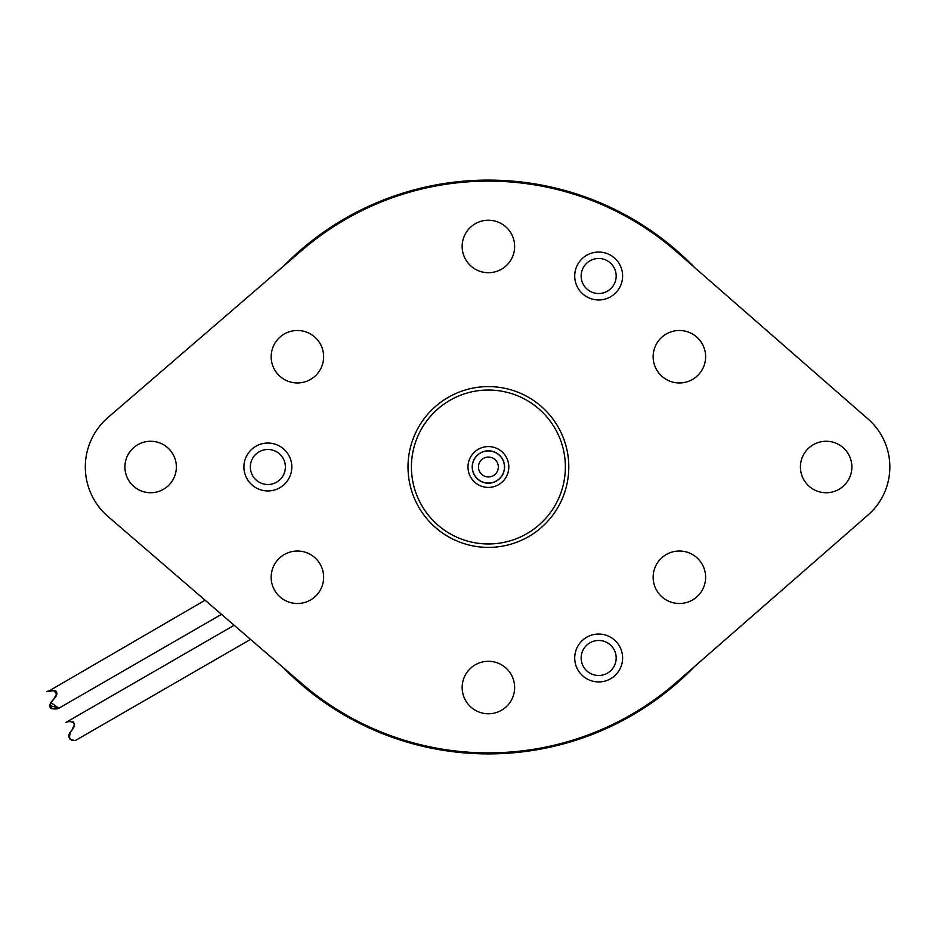 <?xml version="1.0" encoding="UTF-8"?>
<svg xmlns="http://www.w3.org/2000/svg" width="934" height="934" viewBox="0 0 934 934"><rect width="100%" height="100%" fill="white"/><g stroke="black" fill="none" stroke-linecap="round" stroke-linejoin="round"><path stroke-width="1.4" d="M301.729 250.475A285.886 285.886 0 0 1 676.449 251.678L868.06 419.016A63.71 63.71 0 0 1 868.06 514.984L676.449 682.322A285.886 285.886 0 0 1 301.729 683.525L107.982 516.49A65.345 65.345 0 0 1 107.982 417.51L301.729 250.475M150.654 441.268A25.732 25.732 0 0 0 124.922 467A25.732 25.732 0 0 0 150.654 492.732A25.732 25.732 0 0 0 176.374 467A25.732 25.732 0 0 0 150.654 441.268M679.392 330.484A26.245 26.245 0 0 0 653.146 356.73A26.245 26.245 0 0 0 679.392 382.963A26.245 26.245 0 0 0 705.625 356.73A26.245 26.245 0 0 0 679.392 330.484M679.392 551.025A26.245 26.245 0 0 0 653.146 577.27A26.245 26.245 0 0 0 679.392 603.504A26.245 26.245 0 0 0 705.625 577.27A26.245 26.245 0 0 0 679.392 551.025M488.4 661.295A26.245 26.245 0 0 0 462.155 687.529A26.245 26.245 0 0 0 488.4 713.774A26.245 26.245 0 0 0 514.634 687.529A26.245 26.245 0 0 0 488.4 661.295M488.4 220.226A26.245 26.245 0 0 0 462.155 246.459A26.245 26.245 0 0 0 488.4 272.705A26.245 26.245 0 0 0 514.634 246.459A26.245 26.245 0 0 0 488.4 220.226M297.409 330.484A26.245 26.245 0 0 0 271.164 356.73A26.245 26.245 0 0 0 297.409 382.963A26.245 26.245 0 0 0 323.643 356.73A26.245 26.245 0 0 0 297.409 330.484M297.409 551.025A26.245 26.245 0 0 0 271.164 577.27A26.245 26.245 0 0 0 297.409 603.504A26.245 26.245 0 0 0 323.643 577.27A26.245 26.245 0 0 0 297.409 551.025M826.146 441.268A25.732 25.732 0 0 0 800.415 467A25.732 25.732 0 0 0 826.146 492.732A25.732 25.732 0 0 0 851.878 467A25.732 25.732 0 0 0 826.146 441.268M291.817 467A23.957 23.957 0 0 0 267.86 443.043A23.957 23.957 0 0 0 243.914 467A23.957 23.957 0 0 0 267.86 490.945A23.957 23.957 0 0 0 291.817 467M610.649 678.726A23.957 23.957 0 0 1 577.924 669.958A23.957 23.957 0 0 1 586.692 637.245A23.957 23.957 0 0 1 619.405 646.013A23.957 23.957 0 0 1 610.649 678.726M610.649 255.262A23.957 23.957 0 0 1 619.405 287.987A23.957 23.957 0 0 1 586.692 296.755A23.957 23.957 0 0 1 577.924 264.03A23.957 23.957 0 0 1 610.649 255.262M285.384 467A17.524 17.524 0 0 0 267.86 449.476A17.524 17.524 0 0 0 250.335 467A17.524 17.524 0 0 0 267.86 484.512A17.524 17.524 0 0 0 285.384 467M607.427 673.157A17.524 17.524 0 0 0 613.836 649.223A17.524 17.524 0 0 0 589.903 642.814A17.524 17.524 0 0 0 583.493 666.748A17.524 17.524 0 0 0 607.427 673.157M607.427 260.831A17.524 17.524 0 0 0 583.493 267.241A17.524 17.524 0 0 0 589.903 291.175A17.524 17.524 0 0 0 613.836 284.765A17.524 17.524 0 0 0 607.427 260.831M403.208 739.891L402.741 740.814A286.901 286.901 0 0 0 694.663 666.409M393.412 736.634L392.945 737.556A286.901 286.901 0 0 0 402.741 740.814M326.094 702.333L325.627 703.255A286.901 286.901 0 0 0 392.945 737.556M694.663 267.579A286.901 286.901 0 0 0 659.567 236.757L659.1 237.68M650.706 231.655L651.173 230.745A286.901 286.901 0 0 0 583.855 196.444L583.388 197.354M573.593 194.109L574.06 193.186A286.901 286.901 0 0 0 283.411 266.26M317.7 696.32L317.221 697.243A286.901 286.901 0 0 0 325.627 703.255M284.496 668.662L284.391 668.721A286.901 286.901 0 0 0 317.221 697.243M504.594 467A16.193 16.193 0 0 0 488.4 450.807A16.193 16.193 0 0 0 472.207 467A16.193 16.193 0 0 0 488.4 483.193A16.193 16.193 0 0 0 504.594 467M508.82 467A20.42 20.42 0 0 1 488.4 487.42A20.42 20.42 0 0 1 467.981 467A20.42 20.42 0 0 1 488.4 446.58A20.42 20.42 0 0 1 508.82 467M565.362 467A76.962 76.962 0 0 0 488.4 390.027A76.962 76.962 0 0 0 411.427 467A76.962 76.962 0 0 0 488.4 543.962A76.962 76.962 0 0 0 565.362 467M568.794 467A80.394 80.394 0 0 0 488.4 386.606A80.394 80.394 0 0 0 408.006 467A80.394 80.394 0 0 0 488.4 547.394A80.394 80.394 0 0 0 568.794 467M504.465 467A16.065 16.065 0 0 0 488.4 450.924A16.065 16.065 0 0 0 472.324 467A16.065 16.065 0 0 0 488.4 483.065A16.065 16.065 0 0 0 504.465 467A16.065 16.065 0 0 0 488.4 450.924A16.065 16.065 0 0 0 472.324 467A16.065 16.065 0 0 0 488.4 483.065A16.065 16.065 0 0 0 504.465 467M574.06 193.186A286.901 286.901 0 0 1 583.855 196.444M651.173 230.745A286.901 286.901 0 0 1 659.567 236.757M56.46 694.137L53.974 698.632M54.709 697.476L55.9 695.386M56.484 694.055L54.114 690.623L47.459 691.487M47.401 691.499L46.793 691.639M205.095 600.212L48.486 691.253M55.234 690.81L56.18 691.265M56.682 691.989L56.752 692.946M52.316 701.201L53.32 699.624C61.784 690.541 52.246 689.257 46.793 691.639C49.058 690.004 63.325 689.444 53.32 699.624C61.784 690.541 52.246 689.257 46.793 691.639C49.058 690.004 63.325 689.444 53.32 699.624C45.416 707.937 53.6 710.412 58.819 708.229C56.25 709.898 44.073 708.999 53.32 699.624L52.397 701.06M50.074 705.614L58.889 708.206L51.312 702.858L50.646 704.119M57.336 708.497L52.981 708.848M52.199 708.766L51.405 708.579M50.634 708.182L50.051 707.388M49.934 706.373L50.705 704.002M51.475 702.566L52.362 701.13M234.154 625.266L65.987 722.391M66.804 722.204L65.894 722.414M72.945 721.784L73.763 722.169L72.945 721.784M74.393 724.002L74.055 725.309L74.393 724.002M73.471 726.664L72.782 728.018L73.471 726.664M70.704 731.801L70.996 731.264C78.643 721.9 71.077 720.172 65.987 722.391C68.404 720.651 80.044 721.211 70.996 731.264C64.399 739.249 74.977 741.164 75.782 740.23C69.723 741.234 68.124 738.245 70.996 731.264L70.902 731.427M69.011 736.459L69.128 737.813L69.011 736.459M69.746 738.876L70.879 739.623L69.746 738.876M72.187 740.02L73.552 740.207L72.187 740.02M70.073 733.073L69.385 734.789M498.347 467A9.947 9.947 0 0 0 488.4 457.053A9.947 9.947 0 0 0 478.453 467A9.947 9.947 0 0 0 488.4 476.947A9.947 9.947 0 0 0 498.347 467M250.534 639.393L75.876 740.23L250.534 639.393M221.475 614.339L58.889 708.206"/></g></svg>
